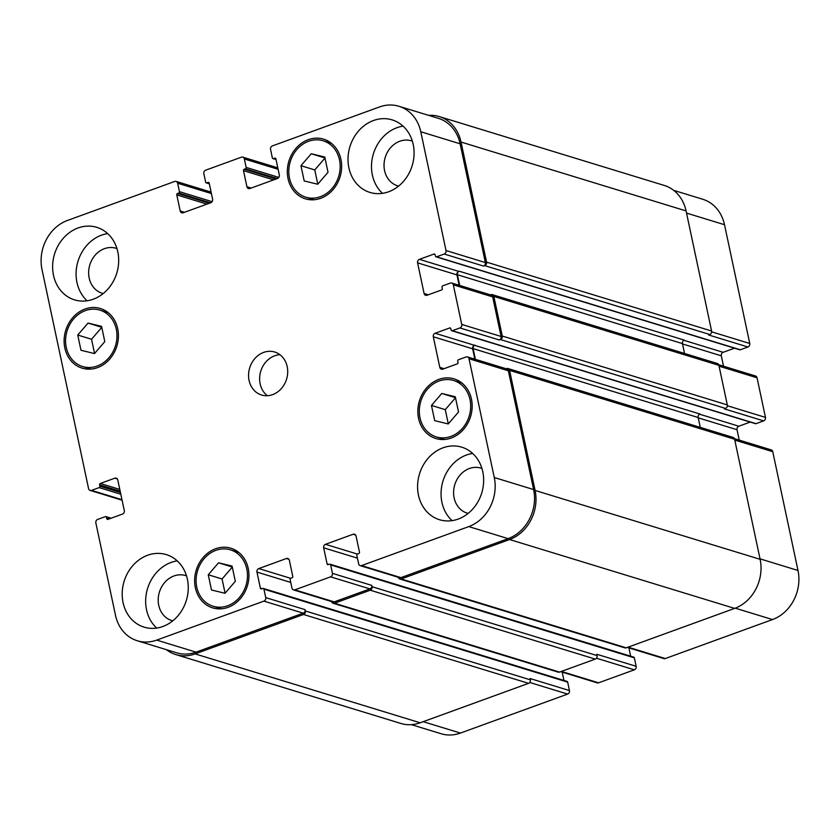 <?xml version="1.0" encoding="UTF-8"?>
<svg xmlns="http://www.w3.org/2000/svg" width="840" height="840" viewBox="0 0 840 840"><rect width="100%" height="100%" fill="white"/><g stroke="black" fill="none" stroke-linecap="round" stroke-linejoin="round"><path stroke-width="1.26" d="M208.257 574.76L218.547 562.811L232.071 566.097L235.316 581.332L225.026 593.282L211.491 589.995L208.257 574.76L222.065 578.981L232.291 567.105M225.089 593.219L222.065 578.981M218.547 562.811L232.271 567.01M431.466 405.426L441.756 393.477L455.291 396.764L458.524 411.999L448.235 423.948L434.711 420.661L431.466 405.426L445.274 409.647L455.501 397.772M448.298 423.875L445.274 409.647M441.756 393.477L455.49 397.677M300.951 165.701L311.252 153.752L324.776 157.038L328.02 172.274L317.73 184.233L304.195 180.947L300.951 165.701L314.758 169.932L324.996 158.046M317.782 184.159L314.758 169.932M311.252 153.752L324.975 157.952M77.742 335.044L88.032 323.085L101.567 326.371L104.801 341.618L94.511 353.567L80.976 350.28L77.742 335.044L91.549 339.266L101.777 327.38M94.573 353.493L91.549 339.266M88.032 323.085L101.755 327.285M289.475 178.091A29.505 25.316 -73 0 0 305.855 197.201A29.505 25.316 -73 0 0 338.688 176.4A29.505 25.316 -73 0 0 323.117 140.774A29.505 25.316 -73 0 0 297.35 148.995A29.505 25.316 -73 0 0 289.475 178.091M328.629 142.464A31.196 26.754 107 0 1 330.183 142.38M312.596 199.826A31.196 26.754 107 0 1 311.356 198.891M288.046 178.605A31.196 26.754 107 0 1 296.373 147.851A31.196 26.754 107 0 1 323.61 139.167A31.196 26.754 107 0 1 340.074 176.82A31.196 26.754 107 0 1 305.361 198.817A31.196 26.754 107 0 1 288.046 178.605M419.99 417.806A29.505 25.316 -73 0 0 436.359 436.926A29.505 25.316 -73 0 0 469.203 416.115A29.505 25.316 -73 0 0 453.632 380.499A29.505 25.316 -73 0 0 427.865 388.721A29.505 25.316 -73 0 0 419.99 417.806M459.144 382.19A31.196 26.754 107 0 1 460.688 382.106M443.111 439.541A31.196 26.754 107 0 1 441.872 438.606M418.551 418.331A31.196 26.754 107 0 1 426.888 387.576A31.196 26.754 107 0 1 454.125 378.882A31.196 26.754 107 0 1 470.589 416.546A31.196 26.754 107 0 1 435.866 438.532A31.196 26.754 107 0 1 418.551 418.331M196.77 587.15A29.505 25.316 -73 0 0 213.15 606.26A29.505 25.316 -73 0 0 245.984 585.459A29.505 25.316 -73 0 0 230.422 549.832A29.505 25.316 -73 0 0 204.656 558.054A29.505 25.316 -73 0 0 196.77 587.15M235.924 551.523A31.196 26.754 107 0 1 237.478 551.439M219.902 608.874A31.196 26.754 107 0 1 218.652 607.95M195.342 587.664A31.196 26.754 107 0 1 203.679 556.909A31.196 26.754 107 0 1 230.916 548.226A31.196 26.754 107 0 1 247.37 585.879A31.196 26.754 107 0 1 212.657 607.876A31.196 26.754 107 0 1 195.342 587.664M66.255 347.424A29.505 25.316 -73 0 0 82.635 366.544A29.505 25.316 -73 0 0 115.479 345.733A29.505 25.316 -73 0 0 99.908 310.118A29.505 25.316 -73 0 0 74.141 318.329A29.505 25.316 -73 0 0 66.255 347.424M105.41 311.798A31.196 26.754 107 0 1 106.964 311.724M89.386 369.159A31.196 26.754 107 0 1 88.148 368.225M64.827 347.949A31.196 26.754 107 0 1 73.164 317.195A31.196 26.754 107 0 1 100.401 308.5A31.196 26.754 107 0 1 116.855 346.154A31.196 26.754 107 0 1 82.142 368.151A31.196 26.754 107 0 1 64.827 347.949M382.505 193.337A37.937 32.539 107 0 1 372.362 175.035A37.937 32.539 107 0 1 403.064 126.147M412.356 141.152A23.541 20.192 -73 0 0 411.411 140.837A23.541 20.192 -73 0 0 385.214 157.427A23.541 20.192 -73 0 0 397.635 185.84A23.541 20.192 -73 0 0 398.591 186.113M348.894 167.853A37.937 32.539 107 0 1 359.026 130.452A37.937 32.539 107 0 1 392.154 119.879A37.937 32.539 107 0 1 412.167 165.679A37.937 32.539 107 0 1 369.947 192.423A37.937 32.539 107 0 1 348.894 167.853M53.498 275.289A37.937 32.539 107 0 1 63.63 237.888A37.937 32.539 107 0 1 96.758 227.325A37.937 32.539 107 0 1 116.77 273.126A37.937 32.539 107 0 1 74.55 299.869A37.937 32.539 107 0 1 53.498 275.289M87.108 300.783A37.937 32.539 107 0 1 76.965 282.481A37.937 32.539 107 0 1 107.667 233.594M116.96 248.598A23.541 20.192 -73 0 0 116.014 248.273A23.541 20.192 -73 0 0 89.817 264.873A23.541 20.192 -73 0 0 102.239 293.286A23.541 20.192 -73 0 0 103.194 293.548M156.671 628.068A37.937 32.539 107 0 1 146.528 609.767A37.937 32.539 107 0 1 177.24 560.879M186.522 575.883A23.541 20.192 -73 0 0 185.577 575.558A23.541 20.192 -73 0 0 159.38 592.158A23.541 20.192 -73 0 0 171.801 620.571A23.541 20.192 -73 0 0 172.767 620.833M123.06 602.585A37.937 32.539 107 0 1 133.192 565.183A37.937 32.539 107 0 1 166.32 554.61A37.937 32.539 107 0 1 186.344 600.411A37.937 32.539 107 0 1 144.123 627.154A37.937 32.539 107 0 1 123.06 602.585M418.457 495.138A37.937 32.539 107 0 1 428.589 457.737A37.937 32.539 107 0 1 461.717 447.163A37.937 32.539 107 0 1 481.74 492.965A37.937 32.539 107 0 1 439.519 519.719A37.937 32.539 107 0 1 418.457 495.138M452.067 520.632A37.937 32.539 107 0 1 441.924 502.32A37.937 32.539 107 0 1 472.637 453.443M481.919 468.437A23.541 20.192 -73 0 0 480.974 468.122A23.541 20.192 -73 0 0 454.776 484.712A23.541 20.192 -73 0 0 467.197 513.135A23.541 20.192 -73 0 0 468.163 513.398M95.855 522.91A2.814 2.415 107 0 1 97.681 519.404L105.305 516.631A1.124 0.966 107 0 1 106.481 517.335L106.764 518.658A1.124 0.966 -73 0 0 107.94 519.361L122.472 514.08A2.814 2.415 -73 0 0 124.289 510.573L117.779 479.955A2.814 2.415 -73 0 0 114.839 478.181L100.306 483.473A1.124 0.966 -73 0 0 99.582 484.869L99.855 486.192A1.124 0.966 107 0 1 99.13 487.599L91.508 490.371A2.814 2.415 107 0 1 88.567 488.596L42 269.524A39.343 33.747 107 0 1 67.494 220.437L174.699 181.451A2.814 2.415 107 0 1 177.639 183.225L179.434 191.667A1.124 0.966 107 0 1 178.71 193.074L177.513 193.505A1.124 0.966 -73 0 0 176.788 194.901L180.212 211.008A2.814 2.415 -73 0 0 183.152 212.783L210.788 202.724A2.814 2.415 -73 0 0 212.604 199.216L209.191 183.12A1.124 0.966 -73 0 0 208.005 182.416L206.819 182.847A1.124 0.966 107 0 1 205.643 182.133L203.847 173.691A2.814 2.415 107 0 1 205.664 170.184L241.406 157.185A2.814 2.415 107 0 1 244.346 158.959L246.141 167.402A1.124 0.966 107 0 1 245.406 168.809L244.22 169.239A1.124 0.966 -73 0 0 243.495 170.646L246.918 186.743A2.814 2.415 -73 0 0 249.858 188.517L277.494 178.469A2.814 2.415 -73 0 0 279.31 174.962L275.887 158.865A1.124 0.966 -73 0 0 274.712 158.151L273.525 158.582A1.124 0.966 107 0 1 272.339 157.878L270.554 149.425A2.814 2.415 107 0 1 272.37 145.918L379.575 106.932A39.343 33.747 107 0 1 398.937 106.27A39.343 33.747 107 0 1 420.777 131.754L446.019 250.53A2.814 2.415 107 0 1 444.203 254.037L436.58 256.809A1.124 0.966 107 0 1 435.404 256.095L435.12 254.772A1.124 0.966 -73 0 0 433.944 254.069L419.412 259.35A2.814 2.415 -73 0 0 417.585 262.857L424.095 293.475A2.814 2.415 -73 0 0 427.046 295.25L441.578 289.968A1.124 0.966 -73 0 0 442.302 288.561L442.019 287.238A1.124 0.966 107 0 1 442.754 285.842L450.377 283.07A2.814 2.415 107 0 1 453.317 284.834L461.727 324.429A2.814 2.415 107 0 1 459.911 327.936L452.288 330.708A1.124 0.966 107 0 1 451.112 330.005L450.828 328.681A1.124 0.966 -73 0 0 449.652 327.968L435.12 333.26A2.814 2.415 -73 0 0 433.304 336.767L439.803 367.374A2.814 2.415 -73 0 0 442.754 369.149L457.286 363.867A1.124 0.966 -73 0 0 458.01 362.46L457.727 361.147A1.124 0.966 107 0 1 458.462 359.741L466.084 356.969A2.814 2.415 107 0 1 469.024 358.743L494.267 477.519A39.343 33.747 107 0 1 468.772 526.596L361.568 565.593A2.814 2.415 107 0 1 358.628 563.819L356.832 555.366A1.124 0.966 107 0 1 357.567 553.97L358.754 553.539A1.124 0.966 -73 0 0 359.478 552.132L356.055 536.035A2.814 2.415 -73 0 0 353.115 534.261L325.479 544.309A2.814 2.415 -73 0 0 323.663 547.817L327.086 563.913A1.124 0.966 -73 0 0 328.262 564.627L329.448 564.197A1.124 0.966 107 0 1 330.635 564.9L332.419 573.352A2.814 2.415 107 0 1 330.603 576.849L294.871 589.848A2.814 2.415 107 0 1 291.931 588.074L290.136 579.631A1.124 0.966 107 0 1 290.861 578.225L292.047 577.794A1.124 0.966 -73 0 0 292.782 576.398L289.359 560.291A2.814 2.415 -73 0 0 286.419 558.516L258.783 568.575A2.814 2.415 -73 0 0 256.956 572.082L260.379 588.178A1.124 0.966 -73 0 0 261.555 588.893L262.752 588.452A1.124 0.966 107 0 1 263.928 589.166L265.724 597.607A2.814 2.415 107 0 1 263.897 601.115L156.702 640.111A39.343 33.747 107 0 1 137.329 640.773A39.343 33.747 107 0 1 115.489 615.29L95.855 522.91M249.081 380.447A22.481 19.289 107 0 1 255.087 358.281A22.481 19.289 107 0 1 274.712 352.023A22.481 19.289 107 0 1 286.577 379.166A22.481 19.289 107 0 1 261.555 395.01A22.481 19.289 107 0 1 249.081 380.447M673.68 190.355L702.671 199.227A39.343 33.747 107 0 1 724.51 224.71L749.752 343.487A2.814 2.415 107 0 1 747.925 346.994L740.303 349.766A1.124 0.966 107 0 1 739.756 349.786L700.403 337.743A1.124 0.966 -73 0 0 700.959 337.722L740.303 349.766M734.506 348.18L723.146 352.317A2.814 2.415 -73 0 0 721.319 355.824L723.524 366.198M718.683 364.718L755.486 375.984A2.814 2.415 107 0 1 757.05 377.8L765.461 417.396A2.814 2.415 107 0 1 763.644 420.893L756.021 423.675A1.124 0.966 107 0 1 755.465 423.685L716.121 411.642A1.124 0.966 -73 0 0 716.667 411.632L756.021 423.675M750.215 422.079L738.853 426.216A2.814 2.415 -73 0 0 737.026 429.723L739.231 440.097M734.391 438.617L771.194 449.883A2.814 2.415 107 0 1 772.758 451.7L798 570.476A39.343 33.747 107 0 1 772.506 619.563L665.301 658.55A2.814 2.415 107 0 1 663.915 658.602L627.375 647.42M628.898 647.881L630.672 656.198M330.005 564.175L633.738 657.132A1.124 0.966 107 0 1 634.357 657.867L636.153 666.309A2.814 2.415 107 0 1 634.337 669.816L598.595 682.815A2.814 2.415 107 0 1 597.219 682.857L560.669 671.675M562.202 672.147L563.966 680.463M263.298 588.43L567.032 681.398A1.124 0.966 107 0 1 567.662 682.122L569.447 690.575A2.814 2.415 107 0 1 567.63 694.082L460.425 733.068A39.343 33.747 107 0 1 441.063 733.73L411.39 724.647M279.93 354.701A22.481 19.289 -73 0 0 260.127 383.828A22.481 19.289 -73 0 0 267.382 395.714M137.329 640.773L176.684 652.817A39.343 33.747 107 0 0 196.046 652.145L303.25 613.158A2.814 2.415 107 0 0 305.067 609.651L305.351 610.974A2.814 2.415 107 0 1 303.524 614.481L195.132 653.898A39.343 33.747 107 0 1 175.77 654.57L400.806 723.44A39.343 33.747 -73 0 0 420.168 722.778L528.559 683.351A2.814 2.415 -73 0 0 530.387 679.844L530.103 678.531L569.447 690.575M293.486 589.9L332.829 601.944A2.814 2.415 107 0 0 334.215 601.892L369.947 588.893A2.814 2.415 107 0 0 371.774 585.396L372.057 586.708A2.814 2.415 107 0 1 370.23 590.216L334.498 603.215A2.814 2.415 107 0 1 333.113 603.256L558.149 672.137A2.814 2.415 -73 0 0 559.534 672.095L595.266 659.096A2.814 2.415 -73 0 0 597.093 655.589L596.809 654.266L636.153 666.309M399.819 579.001L624.855 647.871A2.814 2.415 -73 0 0 626.241 647.829L734.633 608.401A39.343 33.747 -73 0 0 760.126 559.325L734.601 439.226A2.814 2.415 -73 0 0 733.037 437.409L508.001 368.529A2.814 2.415 107 0 1 509.565 370.356L535.091 490.445A39.343 33.747 107 0 1 509.596 539.532L401.205 578.949A2.814 2.415 107 0 1 398.286 577.3M700.255 427.371L698.155 417.512A2.814 2.415 107 0 1 699.982 414.005L474.464 345.303A2.814 2.415 -73 0 0 472.647 348.8L474.852 359.184M763.644 420.893L724.29 408.86L725.487 408.419A2.814 2.415 -73 0 0 727.303 404.911L718.893 365.327A2.814 2.415 -73 0 0 717.328 363.5L492.293 294.63A2.814 2.415 107 0 1 493.857 296.447L502.268 336.042A2.814 2.415 107 0 1 500.451 339.549L499.254 339.98L459.911 327.936M684.548 353.472L682.448 343.602A2.814 2.415 107 0 1 684.275 340.095L459.239 271.226A2.814 2.415 -73 0 0 457.411 274.733L459.69 285.443M747.925 346.994L708.582 334.95L709.779 334.519A2.814 2.415 -73 0 0 711.596 331.012L686.07 210.914A39.343 33.747 -73 0 0 664.23 185.43L439.194 116.561A39.343 33.747 107 0 1 461.034 142.044L486.56 262.132A2.814 2.415 107 0 1 484.743 265.639L483.546 266.07L444.203 254.037M398.937 106.27L438.281 118.314A39.343 33.747 107 0 1 460.12 143.797L485.373 262.574A2.814 2.415 107 0 1 483.546 266.07M459.239 271.226L458.756 271.394A2.814 2.415 -73 0 0 456.939 274.901L459.144 285.274M451.752 283.017L491.106 295.06A2.814 2.415 107 0 1 492.66 296.877L501.081 336.473A2.814 2.415 107 0 1 499.254 339.98M467.46 356.927L506.814 368.959A2.814 2.415 107 0 1 508.368 370.786L533.62 489.562A39.343 33.747 107 0 1 508.116 538.639L400.921 577.637A2.814 2.415 107 0 1 399.536 577.678L360.192 565.635M175.77 654.57A39.343 33.747 107 0 1 166.32 649.646M333.113 603.256A2.814 2.415 107 0 1 331.58 601.555M506.132 368.76L506.615 368.582A2.814 2.415 107 0 1 508.001 368.529M474.947 345.125A2.814 2.415 -73 0 0 473.12 348.631L475.398 359.352M490.423 294.851L490.906 294.672A2.814 2.415 107 0 1 492.293 294.63M428.61 115.353A39.343 33.747 107 0 1 439.194 116.561M686.532 213.087L724.51 224.71M711.659 331.832L749.752 343.487M682.521 343.949L721.319 355.824M683.865 340.294L723.146 352.317M719.072 366.177L757.05 377.8M727.367 405.731L765.461 417.396M698.229 417.848L737.026 429.723M699.573 414.194L738.853 426.216M734.779 440.087L772.758 451.7M760.022 558.852L798 570.476M735.273 608.16L772.506 619.563M628.078 647.157L665.301 658.55M596.452 658.224L634.337 669.816M561.372 671.423L598.595 682.815M529.746 682.479L567.63 694.082M423.203 721.675L460.425 733.068M110.302 518.511L106.481 517.335M108.455 519.173L106.764 518.658M117.348 478.947L114.839 478.181M119.795 489.437L100.306 483.473M120.162 491.169L99.582 484.869M120.813 494.235L99.13 487.599M120.445 492.492L99.855 486.192M121.979 499.695L91.508 490.371M211.407 193.557L177.639 183.225M184.453 212.31L180.212 211.008M278.103 169.291L244.346 158.959M251.16 188.044L246.918 186.743M460.12 143.797L420.777 131.754M485.373 262.574L446.019 250.53M436.58 256.809L475.923 268.853A1.124 0.966 107 0 1 475.367 268.863L436.023 256.82M434.942 254.373L433.944 254.069M458.756 271.394L419.412 259.35M456.939 274.901L417.585 262.857M428.348 294.777L424.095 293.475M492.66 296.877L453.317 284.834M501.081 336.473L461.727 324.429M452.288 330.708L491.631 342.752A1.124 0.966 107 0 1 491.085 342.772L451.731 330.729M450.649 328.272L449.652 327.968M474.464 345.303L435.12 333.26M472.647 348.8L433.304 336.767M444.056 368.676L439.803 367.374M508.368 370.786L469.024 358.743M533.62 489.562L494.267 477.519M508.116 538.639L468.772 526.596M400.921 577.637L361.568 565.593M355.625 535.028L353.115 534.261M357.368 554.064L325.479 544.309M357.42 558.149L323.663 547.817M369.947 588.893L330.603 576.849M371.774 585.396L332.419 573.352M334.215 601.892L294.871 589.848M288.918 559.283L286.419 558.516M290.661 578.329L258.783 568.575M290.724 582.414L256.956 572.082M303.25 613.158L263.897 601.115M305.067 609.651L265.724 597.607M196.046 652.145L156.702 640.111M195.132 653.898L420.168 722.778M303.524 614.481L528.559 683.351M305.351 610.974L530.387 679.844M263.928 589.166L567.662 682.122M262.08 588.693L260.379 588.178M334.498 603.215L559.534 672.095M370.23 590.216L595.266 659.096M372.057 586.708L597.093 655.589M330.635 564.9L634.357 657.867M327.086 563.913L328.786 564.438M401.205 578.949L626.241 647.829M509.596 539.532L734.633 608.401M535.091 490.445L760.126 559.325M509.565 370.356L734.601 439.226M473.12 348.631L698.155 417.512M491.631 342.752L716.667 411.632M500.451 339.549L725.487 408.419M502.268 336.042L727.303 404.911M493.857 296.447L718.893 365.327M457.411 274.733L682.448 343.602M475.923 268.853L700.959 337.722M484.743 265.639L709.779 334.519M486.56 262.132L711.596 331.012M461.034 142.044L686.07 210.914M275.993 159.338L273.525 158.582M275.709 158.456L274.712 158.151M273.63 179.865L243.495 170.646M276.056 178.983L244.22 169.239M277.252 178.553L245.406 168.809M246.141 167.402L278.817 177.408M209.286 183.603L206.819 182.847M209.013 182.721L208.005 182.416M206.934 204.131L176.788 194.901M209.359 203.249L177.513 193.505M210.546 202.818L178.71 193.074M212.111 201.673L179.434 191.667M331.422 143.315L323.117 140.774M314.149 199.742L305.855 197.201M461.937 383.04L453.632 380.499M444.665 439.467L436.359 436.926M238.718 552.374L230.422 549.832M221.445 608.8L213.15 606.26M108.203 312.659L99.908 310.118M90.93 369.075L82.635 366.544M111.101 518.217L105.861 516.611M122.084 500.199L90.121 490.413M211.103 192.119L176.085 181.398M277.798 167.853L242.781 157.143M491.085 342.772L716.121 411.642M475.367 268.863L700.403 337.743M272.969 158.603L276.034 159.537M206.262 182.868L209.328 183.803"/></g></svg>
